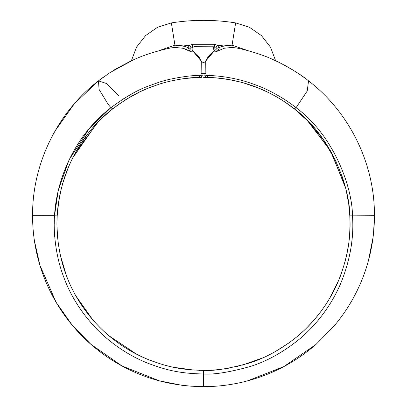 <?xml version="1.0" encoding="UTF-8"?>
<svg xmlns="http://www.w3.org/2000/svg" width="407" height="407" viewBox="0 0 407 407"><rect width="100%" height="100%" fill="white"/><g stroke="black" fill="none" stroke-linecap="round" stroke-linejoin="round"><path stroke-width="0.61" d="M118.803 95.955L106.629 83.552L98.458 80.851L99.079 89.433L108.125 104.278L110.933 107.697C137.368 88.146 148.016 86.493 158.181 82.524C167.801 78.973 189.86 75.081 200.844 75.356L198.591 77.411L201.45 77.345M158.832 50.707L174.934 45.187L175 47.436L182.784 48.245L175 47.436L170.726 47.945L162.53 49.751L149.725 53.449L141.88 56.263L134.03 59.524L110.139 72.517L98.458 80.851C58.069 111.793 32.204 163.065 32.56 215.71C32.58 233.043 35.15 249.969 40.273 266.488C47.024 288.003 57.545 307.412 71.83 324.72C84.956 340.537 100.437 353.591 118.274 363.889C144.175 378.785 172.583 386.375 203.5 386.65C215.761 386.645 227.874 385.343 239.845 382.743C268.559 376.348 293.951 363.568 316.02 344.393L334.178 325.91C342.343 316.224 349.354 305.749 355.204 294.485C360.785 283.735 365.181 272.502 368.391 260.785C372.41 246.047 374.43 231.018 374.44 215.71C374.796 163.059 348.931 111.793 308.542 80.851L307.234 91.005L296.067 107.697C333.028 134.697 352.34 186.253 352.487 215.71C354.105 238.146 350.01 261.116 340.206 284.625C329.996 308.109 313.253 328.48 296.352 341.585C280.835 353.541 265.333 361.884 249.842 366.61C229.278 372.288 213.828 374.75 203.5 373.987C178.754 373.514 165.644 369.8 148.519 363.492C133.257 357.534 118.905 348.794 105.474 337.281C89.942 323.799 72.838 302.528 63.589 276.709C54.828 253.922 53.414 228.759 54.513 215.71C56.431 180.876 73.438 136.477 110.933 107.697L112.698 108.857C138.141 90.044 148.25 88.441 157.952 84.59C167.129 81.156 188.115 77.279 198.591 77.411L185.022 78.5M205.55 77.345L208.409 77.411C219.912 77.854 230.937 79.497 241.488 82.341C245.955 83.435 251.765 85.399 258.928 88.217C266.895 91.234 282.234 99.155 294.302 108.857C330.942 135.562 349.867 186.762 349.801 215.842C351.256 237.764 347.156 260.19 337.5 283.109C327.447 306.018 311.04 325.9 294.48 338.7C279.278 350.381 264.087 358.531 248.906 363.156C228.759 368.711 213.624 371.113 203.5 370.37C179.253 369.907 166.407 366.269 149.628 360.109C134.671 354.278 120.614 345.741 107.453 334.498C92.231 321.332 75.468 300.575 66.346 275.391C57.702 253.164 56.197 228.602 57.199 215.842C58.857 181.436 75.534 137.322 112.698 108.857M174.934 45.187L171.367 22.904L174.934 45.187L183.389 45.905L182.784 48.245L190.013 51.348L192.959 51.15C191.392 49.099 191.814 47.619 194.22 46.698L214.448 46.795L215.868 47.273L216.804 48.392L216.987 51.348L224.221 48.245L232 47.436L236.274 47.94C241.107 48.672 259.244 53.195 272.278 59.219L279.222 62.454C292.552 69.47 302.325 75.6 308.542 80.851C348.931 111.793 374.796 163.059 374.44 215.71M196.515 54.141L201.282 61.065C199.394 57.016 196.622 53.709 192.959 51.15L201.282 61.065L201.139 73.484L205.861 73.479L206.156 75.356L204.64 74.944L200.844 75.356L201.139 73.484L205.861 73.479L205.718 61.065C207.606 57.016 210.378 53.709 214.041 51.15L216.987 51.348C218.773 49.664 219.449 48.392 219.017 47.533L216.804 48.392M206.156 75.356C218.228 75.687 229.802 77.305 240.888 80.215C245.579 81.334 251.674 83.349 259.173 86.269C267.531 89.387 283.547 97.619 296.067 107.697L294.302 108.857C283.587 100.392 271.779 93.508 258.888 88.202C252.63 85.572 245.304 83.237 236.905 81.186L229.324 79.624L215.908 77.854L208.409 77.411L206.156 75.356M214.687 50.488L214.041 51.15C215.761 49.954 215.517 48.504 213.314 46.79L214.041 51.15C210.378 53.709 207.606 57.016 205.718 61.065C204.238 62.866 202.762 62.866 201.282 61.065C202.762 62.866 204.238 62.866 205.718 61.065C204.238 62.866 202.762 62.866 201.282 61.065C199.394 57.016 196.622 53.709 192.959 51.15L194.215 52.076M190.303 51.328L190.013 51.348L190.201 48.392L191.137 47.273L192.552 46.795L192.394 44.277L214.606 44.277L214.448 46.795L214.799 46.841M190.013 51.348L187.988 47.533L189.728 45.299L192.394 44.277M214.606 44.277L217.272 45.299L219.017 47.533L223.616 45.905L232.066 45.182L248.173 50.712M190.201 48.392L183.389 45.905L189.728 45.299L191.137 47.273L191.631 47.009M213.314 46.79L212.78 46.698M214.901 50.086L215.079 49.384M215.084 49.359L215.094 49.054M213.873 47.024L213.527 46.861M205.861 73.402L205.861 72.599M164.52 80.642L162.51 81.207M132.804 93.32L121.693 99.883M189.794 51.211L189.209 50.86M187.871 50.142L186.116 49.344M185.495 49.099L184.468 48.738M191.936 46.902L192.501 46.8M150.656 87.19L152.081 86.65M126.353 99.283L139.611 91.992M144.175 89.876L145.385 89.347M148.311 88.121L150.132 87.398M121.378 102.508L112.301 109.173M96.851 123.382L72.899 157.438M66.951 170.716L62.546 183.847M58.603 202.086L57.199 215.812M57.194 215.929L57.005 221.047M57 226.338L57.606 237.388M206.863 77.371L205.866 77.35M200.254 77.366L199.873 77.376M199.206 77.391L198.896 77.401M184.473 78.571L182.163 78.892M180.683 79.116L172.97 80.545M171.001 80.978L167.353 81.858M165.812 82.26L164.703 82.56M163.563 82.875L161.971 83.338M161.518 83.471L160.027 83.928M159.264 84.168L158.303 84.473M156.609 85.038L155.382 85.455M154.289 85.841L153.271 86.208M151.435 86.895L150.86 87.113M149.252 87.744L148.84 87.907M142.954 90.425L141.483 91.102M138.446 92.562L134.722 94.475M127.62 98.509L123.484 101.109M122.405 101.816L120.625 103.022M118.061 104.818L116.463 105.983M112.551 108.974L102.742 117.481M87.663 134.132L80.072 144.902M68.641 166.575L66.504 171.886M65.303 175.168L64.362 177.92M61.142 189.179L58.435 203.251M56.99 222.12L56.985 224.801M57.311 233.664L58.226 242.928M62.312 263.024L65.532 273.183M65.883 274.15L66.845 276.694M76.089 296.204L92.704 319.729M103.327 330.779L107.239 334.315M108.857 335.699L136.482 354.146M138.38 355.102L146.311 358.75M149.252 359.956L160.597 363.95M165.425 365.338L167.959 365.995M173.621 367.292L193.371 370.019M202.961 370.37L205.566 370.355M206.018 370.35L214.713 369.943M223.489 369.001L228.459 368.228M235.536 366.824L237.963 366.259M242.292 365.14L262.668 357.89M268.62 355.102L270.248 354.283M275.239 351.607L288.41 343.259M293.768 339.26L295.904 337.556M301.053 333.175L303.098 331.313M307.59 326.969L312.902 321.316M314.499 319.49L319.195 313.756M323.529 307.88L325.132 305.54M329.522 298.59L338.95 279.721M340.221 276.531L341.605 272.782M349.781 215.522L348.875 205.576M346.769 193.152L346.092 190.155M342.836 178.525L341.855 175.615M336.014 161.34L329.782 149.547M308.241 121.393L294.637 109.122M283.593 101.16L282.382 100.376M280.372 99.115L276.073 96.566M270.243 93.417L264.352 90.563M257.784 87.759L256.344 87.19M248.84 84.524L247.069 83.959M244.546 83.196L243.447 82.88M234.808 80.713L233.369 80.408M232.01 80.128L229.36 79.63M227.696 79.34L225.844 79.044M225.183 78.943L224.349 78.821M221.927 78.495L220.833 78.358M219.531 78.21L217.592 78.012M214.087 77.712L210.653 77.503M210.607 77.503L208.791 77.427M147.919 88.283L141.305 91.188M140.802 91.422L139.194 92.196M60.607 256.247L66.346 275.391M65.257 272.395L65.115 271.993M65.054 271.82L60.602 256.232M57.54 236.625L57.082 229.319M57.204 215.741L58.618 202.004M62.174 185.18L65.675 174.125M72.532 158.16L96.49 123.764M112.246 109.218L122.222 101.938L112.49 109.025M134.559 94.561L126.928 98.932M150.738 87.159L151.267 86.956M151.511 86.864L150.509 87.246M139.565 92.018L141.26 91.209M141.412 91.137L143.442 90.201M143.829 90.033L147.939 88.273M265.369 91.031L256.669 87.317M259.086 88.283L261.416 89.26M262.23 89.616L263.741 90.288M264.754 90.746L265.878 91.27M255.596 86.905L256.074 87.088M276.943 97.064L273.468 95.116M271.489 94.058L267.414 92.002M258.481 88.034L256.145 87.113M285.856 102.666L294.246 108.811M308.231 121.383L330.983 151.628L345.523 187.831M346.499 191.911L347.792 198.402M347.812 198.509L348.636 203.77M349.801 215.817L349.801 215.842C350.412 229.802 349.471 242.363 346.983 253.525M350.015 225.147L349.633 234.498M348.57 244.424L346.993 253.49M349.786 215.608L348.743 204.553M346.937 193.956L346.169 190.471M344.052 182.463L341.966 175.941M336.126 161.569L323.092 139.204L307.199 120.34M293.635 108.333L289.657 105.337M254.807 86.61L258.638 88.1M272.995 94.862L277.64 97.471M267.348 91.972L266.066 91.361M215.903 369.846L215.4 369.887M213.029 370.06L213.787 370.009M214.871 369.927L216.697 369.775M210.979 370.177L211.589 370.146M211.564 370.146L213.751 370.009M212.398 370.1L211.828 370.131M216.499 369.79L220.716 369.353M193.727 370.044L193.396 370.019M194.922 370.121L188.639 369.612M188.833 369.632L189.469 369.698M186.096 369.332L185.796 369.297M184.758 369.164L191.824 369.902M193.264 370.014L193.829 370.049M200.799 370.345L199.73 370.319M207.85 370.304L207.412 370.319L207.85 370.304M206.965 370.329L203.795 370.37M203.744 370.37L204.289 370.37M205.286 370.36L206.873 370.329M202.686 370.37L200.29 370.334M200.554 370.339L202.661 370.37M199.695 370.319L199.364 370.314M58.756 201.104L57.199 215.842L32.56 215.71L54.513 215.71L58.232 190.435L69.048 159.89L89.006 128.963L110.897 107.662M54.721 236.777L54.63 235.587M54.238 224.232L54.319 219.877M250.091 366.529L251.394 366.097M352.014 239.748L351.765 242.007M203.556 370.37L202.325 370.365M204.696 370.365L204.365 370.365M215.868 47.273L217.272 45.299L223.616 45.905L224.221 48.245M232.066 45.182L235.633 22.904L232.066 45.182L232 47.436M203.5 370.37L203.5 385.724M54.594 215.715L55.047 215.741M374.221 215.71L349.801 215.842L349.73 214.626M204.64 74.944L205.667 77.345L206.929 77.371M202.36 74.944L201.338 77.345L198.591 77.411M190.44 369.785L194.902 370.116M206.38 370.339L203.531 370.37L203.536 370.889M199.257 370.309L199.598 370.828M207.87 57.301L214.041 51.15L205.718 61.065L206.207 60.068M279.807 62.744L275.641 60.74L270.436 47.09L261.426 35.592L249.45 27.289L235.633 22.904C214.209 19.5 192.791 19.5 171.367 22.904L157.55 27.289L145.574 35.592L136.564 47.09L131.359 60.74L116.031 68.844M285.165 65.537L292.765 69.928M299.399 74.206L304.609 77.879M55.006 131.029L74.374 103.699L98.458 80.851L100.86 79.014M101.287 78.699L104.853 76.104M113.121 70.62L116.02 68.849M192.313 50.488L192.002 48.464M192.816 47.237L193.111 47.034M207.835 77.396L208.415 77.411M203.546 77.33L205.667 77.345M97.914 122.268L75.967 151.719M68.218 167.572L62.469 184.112M152.111 86.635L150.539 87.235M138.11 92.73L138.416 92.577M139.626 91.987L139.952 91.829M141.641 91.031L143.508 90.176M144.129 89.896L150.468 87.266M192.175 386.274L181.954 385.287L159.254 380.825L121.947 365.944L90.893 344.317L72.248 325.224L56.09 302.264L39.922 265.344L34.386 240.639M32.987 227.834L32.56 215.71M374.44 215.746L373.57 232.911M373.021 237.693L368.391 260.785M334.895 325.056L334.412 325.631M315.837 344.551L283.755 366.641L247.395 380.916M346.408 256.186L344.485 263.736M341.346 273.519L340.954 274.583M284.778 101.938L294.561 109.066M307.082 120.223L330.077 150.051L344.856 185.297M346.566 192.221L348.667 203.973M283.455 101.068L280.087 98.942M278.342 97.889L272.247 94.46M267.908 92.247L258.944 88.227M258.938 88.222L243.798 82.982M240.842 82.168L229.441 79.645M224.918 78.902L220.548 78.327M216.707 77.925L208.43 77.411M256.532 87.266L267.211 91.906M193.925 370.055L192.816 369.978M184.737 369.164L185.037 369.2M185.383 369.246L185.684 369.281M185.195 369.22L185.511 369.261M66.346 275.402L62.179 262.546L60.017 253.525"/></g></svg>
